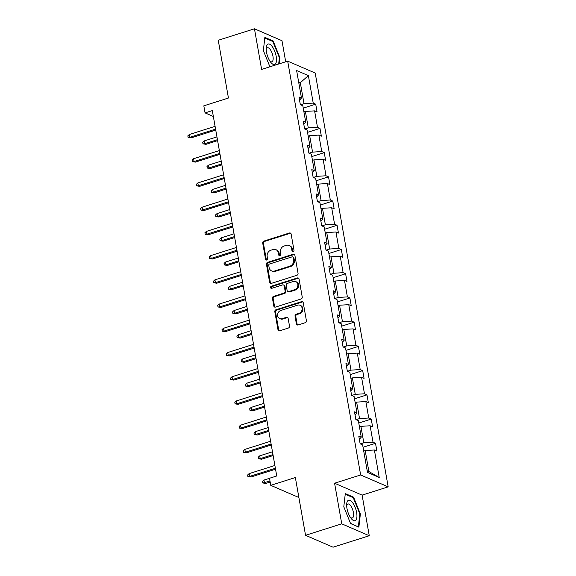 <?xml version="1.0" encoding="UTF-8"?>
<svg xmlns="http://www.w3.org/2000/svg" width="576" height="576" viewBox="0 0 576 576"><rect width="100%" height="100%" fill="white"/><g stroke="black" fill="none" stroke-linecap="round" stroke-linejoin="round"><path stroke-width="0.86" d="M293.184 251.64A1.138 0.986 -66.6 0 0 293.99 250.258L291.132 234.065A1.62 1.411 -66.6 0 0 289.447 232.992L263.858 241.099A1.62 1.411 -66.6 0 0 262.706 243.072L265.565 259.265A1.138 0.986 -66.6 0 0 267.552 258.638L267.185 256.543A5.184 4.514 -66.6 0 1 270.871 250.222L273.002 249.545A5.184 4.514 -66.6 0 1 275.918 249.667A5.184 4.514 -66.6 0 1 278.41 252.979L278.784 255.082A1.138 0.986 -66.6 0 0 280.771 254.448L280.404 252.353A5.184 4.514 -66.6 0 1 284.09 246.031L286.222 245.362A5.184 4.514 -66.6 0 1 289.138 245.477A5.184 4.514 -66.6 0 1 291.629 248.796L291.996 250.891A1.138 0.986 -66.6 0 0 293.184 251.64M285.696 61.776L281.981 40.702L254.455 28.8L218.254 40.27L228.442 98.035L203.825 105.833L205.07 112.896L213.343 116.474M369.266 535.73L362.11 495.122L334.584 483.228L341.748 523.829L369.266 535.73L333.065 547.2L305.546 535.298L295.358 477.54L270.742 485.338L298.26 497.239L298.8 497.066M341.748 523.829L305.546 535.298M296.395 323.892A1.62 1.411 -66.6 0 0 298.08 324.965L305.258 322.69A1.62 1.411 -66.6 0 0 306.41 320.717L303.242 302.731A1.62 1.411 -66.6 0 0 301.55 301.658L275.969 309.758A1.62 1.411 -66.6 0 0 274.817 311.738L277.985 329.724A1.62 1.411 -66.6 0 0 279.677 330.797L288.346 328.046A1.62 1.411 -66.6 0 0 289.498 326.074L288.144 318.377A1.62 1.411 -66.6 0 0 286.452 317.304L282.154 318.665A4.334 3.773 -66.6 0 1 279.713 318.564A4.334 3.773 -66.6 0 1 277.596 314.431A4.334 3.773 -66.6 0 1 280.714 310.514L297.554 305.172A4.334 3.773 -66.6 0 1 299.995 305.273A4.334 3.773 -66.6 0 1 302.112 309.406A4.334 3.773 -66.6 0 1 298.994 313.33L296.186 314.215A1.62 1.411 -66.6 0 0 295.034 316.195L296.395 323.892L297.137 324.209A1.62 1.411 -66.6 0 0 297.569 325.022M270.742 485.338L269.496 478.274L276.739 475.978L212.314 110.606L205.07 112.896M334.584 483.228L360.648 474.97L287.683 61.15L315.202 73.044L388.174 486.864L360.648 474.97M254.455 28.8L261.619 69.408L287.683 61.15M296.899 275.285A1.62 1.411 -66.6 0 0 298.051 273.312L294.883 255.326A1.62 1.411 -66.6 0 0 293.191 254.254L267.61 262.361A1.62 1.411 -66.6 0 0 266.458 264.334L269.626 282.319A1.62 1.411 -66.6 0 0 271.318 283.392L296.899 275.285M299.059 279.029L302.234 297.014A1.62 1.411 -66.6 0 1 301.082 298.987L275.494 307.094A1.62 1.411 -66.6 0 1 273.809 306.022L272.448 298.325A1.62 1.411 -66.6 0 1 273.6 296.352L283.975 293.062A1.62 1.411 -66.6 0 0 285.127 291.089L284.227 285.984A1.62 1.411 -66.6 0 0 282.542 284.904L271.735 288.331A1.138 0.986 -66.6 0 1 271.361 286.193L297.374 277.956A1.62 1.411 -66.6 0 1 299.059 279.029M367.481 472.399L362.635 444.917L360.144 443.837L358.776 436.075L361.267 437.148L358.366 420.689L355.874 419.609L354.499 411.847L356.99 412.927L354.089 396.468L351.598 395.388L350.23 387.626L352.721 388.699L349.819 372.24L347.328 371.167L345.96 363.398L348.451 364.478L345.55 348.019L343.058 346.939L341.69 339.178L344.182 340.258L341.28 323.798L338.789 322.718L337.414 314.957L339.912 316.03L337.003 299.57L334.512 298.498L333.144 290.729L335.635 291.809L332.734 275.35L330.242 274.27L328.874 266.508L331.366 267.581L328.464 251.122L325.973 250.049L324.605 242.28L327.096 243.36L324.194 226.901L321.703 225.821L320.335 218.059L322.826 219.139L319.925 202.68L317.426 201.6L316.058 193.838L318.55 194.911L315.648 178.452L313.157 177.379L311.789 169.61L314.28 170.69L311.378 154.231L308.887 153.151L307.519 145.39L310.01 146.462L307.109 130.003L304.618 128.93L303.25 121.162L305.741 122.242L302.839 105.782L300.341 104.702L298.973 96.941L301.464 98.021L296.618 70.531L308.376 75.614L313.222 103.097L315.713 104.177L317.081 111.938L314.59 110.866L317.491 127.325L319.982 128.398L321.35 136.166L318.859 135.086L321.761 151.546L324.252 152.626L325.62 160.387L323.129 159.314L326.03 175.774L328.529 176.846L329.897 184.615L327.406 183.535L330.307 199.994L332.798 201.074L334.166 208.836L331.675 207.756L334.577 224.215L337.068 225.295L338.436 233.057L335.945 231.984L338.846 248.443L341.338 249.516L342.706 257.285L340.214 256.205L343.116 272.664L345.607 273.744L346.982 281.506L344.491 280.426L347.393 296.892L349.884 297.965L351.252 305.734L348.761 304.654L351.662 321.113L354.154 322.193L355.522 329.954L353.03 328.874L355.932 345.334L358.423 346.414L359.791 354.175L357.3 353.102L360.202 369.562L362.693 370.634L364.068 378.403L361.57 377.323L364.478 393.782L366.97 394.862L368.338 402.624L365.846 401.544L368.748 418.01L371.239 419.083L372.607 426.845L370.116 425.772L373.018 442.231L375.509 443.311L376.877 451.073L374.386 449.993L379.231 477.482L367.481 472.399M359.446 426.809L360.907 426.348L363.809 442.807L360.317 443.916M363.809 442.807L373.018 442.231M360.907 426.348L370.116 425.772M359.338 439.286L361.267 437.148M355.169 402.588L356.638 402.12L359.539 418.586L356.047 419.688M359.539 418.586L368.748 418.01M356.638 402.12L365.846 401.544M355.068 415.058L356.99 412.927M350.899 378.367L352.368 377.899L355.27 394.358L351.778 395.467M355.27 394.358L364.478 393.782M352.368 377.899L361.57 377.323M350.798 390.838L352.721 388.699M346.63 354.139L348.098 353.678L351 370.138L347.508 371.239M351 370.138L360.202 369.562M348.098 353.678L357.3 353.102M346.529 366.61L348.451 364.478M342.36 329.918L343.822 329.45L346.723 345.91L343.238 347.018M346.723 345.91L355.932 345.334M343.822 329.45L353.03 328.874M342.252 342.389L344.182 340.258M338.083 305.69L339.552 305.23L342.454 321.689L338.962 322.798M342.454 321.689L351.662 321.113M339.552 305.23L348.761 304.654M337.982 318.168L339.912 316.03M333.814 281.47L335.282 281.009L338.184 297.468L334.692 298.57M338.184 297.468L347.393 296.892M335.282 281.009L344.491 280.426M333.713 293.94L335.635 291.809M329.544 257.249L331.013 256.781L333.914 273.24L330.422 274.349M333.914 273.24L343.116 272.664M331.013 256.781L340.214 256.205M329.443 269.719L331.366 267.581M325.274 233.021L326.736 232.56L329.645 249.019L326.153 250.121M329.645 249.019L338.846 248.443M326.736 232.56L335.945 231.984M325.166 245.491L327.096 243.36M320.998 208.8L322.466 208.332L325.368 224.791L321.876 225.9M325.368 224.791L334.577 224.215M322.466 208.332L331.675 207.756M320.897 221.27L322.826 219.139M316.728 184.579L318.197 184.111L321.098 200.57L317.606 201.679M321.098 200.57L330.307 199.994M318.197 184.111L327.406 183.535M316.627 197.05L318.55 194.911M312.458 160.351L313.927 159.89L316.829 176.35L313.337 177.451M316.829 176.35L326.03 175.774M313.927 159.89L323.129 159.314M312.358 172.822L314.28 170.69M308.189 136.13L309.658 135.662L312.559 152.122L309.067 153.23M312.559 152.122L321.761 151.546M309.658 135.662L318.859 135.086M308.081 148.601L310.01 146.462M303.919 111.902L305.381 111.442L308.282 127.901L304.79 129.01M308.282 127.901L317.491 127.325M305.381 111.442L314.59 110.866M303.811 124.373L305.741 122.242M298.85 83.182L300.319 82.714L304.013 103.673L300.521 104.782M304.013 103.673L313.222 103.097M308.376 75.614L300.319 82.714L298.642 81.986M362.11 495.122L388.174 486.864M367.2 470.808L368.878 471.535L365.184 450.569L363.715 451.037M299.542 100.152L301.464 98.021M365.184 450.569L374.386 449.993M379.231 477.482L368.878 471.535M303.25 108.122L315.713 104.177M307.519 132.35L319.982 128.398M311.789 156.571L324.252 152.626M316.066 180.799L328.529 176.846M320.335 205.02L332.798 201.074M324.605 229.241L337.068 225.295M328.874 253.469L341.338 249.516M333.151 277.69L345.607 273.744M337.421 301.918L349.884 297.965M341.69 326.138L354.154 322.193M345.96 350.359L358.423 346.414M350.237 374.587L362.693 370.634M354.506 398.808L366.97 394.862M358.776 423.036L371.239 419.083M363.046 447.257L375.509 443.311M279.238 63.821L279.929 57.744L273.146 40.968L264.852 37.382L263.354 50.573L269.906 66.78M353.585 497.174L345.298 493.596L343.793 506.786L350.582 523.562L358.87 527.148L360.374 513.958L353.585 497.174L352.721 497.455M292.954 251.683A1.138 0.986 -66.6 0 1 292.745 251.215L292.37 249.113A5.184 4.514 -66.6 0 0 289.886 245.801L289.138 245.477M275.918 249.667L276.667 249.984A5.184 4.514 -66.6 0 1 279.158 253.303L279.526 255.398A1.138 0.986 -66.6 0 0 279.734 255.874M290.7 233.251A1.62 1.411 -66.6 0 0 290.189 233.316L264.6 241.416A1.62 1.411 -66.6 0 0 263.448 243.396L266.306 259.589A1.138 0.986 -66.6 0 0 266.515 260.064M294.451 254.513A1.62 1.411 -66.6 0 0 293.94 254.578L268.351 262.685A1.62 1.411 -66.6 0 0 267.199 264.658L270.374 282.643A1.62 1.411 -66.6 0 0 270.806 283.457M293.191 257.638A1.138 0.986 -66.6 0 0 292.003 256.882L269.546 263.995A1.138 0.986 -66.6 0 0 268.74 265.378L269.129 267.588A5.184 4.514 -66.6 0 0 271.62 270.907A5.184 4.514 -66.6 0 0 274.536 271.03L289.894 266.162A5.184 4.514 -66.6 0 0 293.58 259.848L293.191 257.638L293.933 257.954A1.138 0.986 -66.6 0 0 293.386 257.227L292.644 256.91M271.62 270.907L272.369 271.231A5.184 4.514 -66.6 0 0 275.285 271.346L274.536 271.03M293.933 257.954L294.322 260.165A5.184 4.514 -66.6 0 1 290.635 266.486L275.285 271.346M283.45 284.947L284.198 285.264A1.62 1.411 -66.6 0 1 284.976 286.301L285.876 291.406A1.62 1.411 -66.6 0 1 284.724 293.386L274.349 296.669A1.62 1.411 -66.6 0 0 273.19 298.649L274.55 306.346A1.62 1.411 -66.6 0 0 274.982 307.159M298.627 278.215A1.62 1.411 -66.6 0 0 298.116 278.273L272.102 286.517A1.138 0.986 -66.6 0 0 271.512 288.374M294.746 289.649A4.334 3.773 -66.6 0 0 297.857 285.725A4.334 3.773 -66.6 0 0 295.747 281.592A4.334 3.773 -66.6 0 0 293.306 281.498L287.374 283.378A1.62 1.411 -66.6 0 0 286.222 285.35L287.122 290.455A1.62 1.411 -66.6 0 0 288.814 291.528L294.746 289.649L295.488 289.973A4.334 3.773 -66.6 0 0 298.606 286.049A4.334 3.773 -66.6 0 0 296.489 281.916L295.747 281.592M287.899 291.492L288.641 291.816A1.62 1.411 -66.6 0 0 289.555 291.852L288.814 291.528M295.488 289.973L289.555 291.852M299.995 305.273L300.737 305.597A4.334 3.773 -66.6 0 1 302.854 309.73A4.334 3.773 -66.6 0 1 299.736 313.654L296.928 314.539A1.62 1.411 -66.6 0 0 295.776 316.512L297.137 324.209M279.713 318.564L280.454 318.888A4.334 3.773 -66.6 0 0 282.895 318.989L282.154 318.665M287.705 317.563A1.62 1.411 -66.6 0 0 287.194 317.628L282.895 318.989M302.81 301.918A1.62 1.411 -66.6 0 0 302.292 301.975L276.71 310.082A1.62 1.411 -66.6 0 0 275.558 312.055L278.726 330.041A1.62 1.411 -66.6 0 0 279.166 330.854M279.36 57.924L279.929 57.744M272.282 41.242L273.146 40.968M359.798 514.138L360.374 513.958M206.014 144.317L202.982 143.842L202.702 142.286L204.178 140.94L204.674 143.734L206.014 144.317L217.606 140.638M202.982 143.842L204.674 143.734L217.44 139.687M204.178 140.94L216.943 136.894M215.575 129.132L189.799 137.304L191.138 137.88L188.1 137.405L189.799 137.304L189.302 134.51L215.086 126.338M191.138 137.88L215.748 130.082M188.1 137.405L187.826 135.857L189.302 134.51M210.283 168.538L207.252 168.062L206.978 166.507L208.454 165.161L208.944 167.962L210.283 168.538L221.875 164.866M207.252 168.062L208.944 167.962L221.71 163.915M208.454 165.161L221.22 161.122M214.553 192.758L211.522 192.283L211.248 190.735L212.724 189.389L213.214 192.182L214.553 192.758L226.152 189.086M211.522 192.283L213.214 192.182L225.979 188.136M212.724 189.389L225.49 185.342M219.852 153.36L194.069 161.525L195.408 162.108L192.377 161.633L194.069 161.525L193.572 158.731L219.355 150.566M195.408 162.108L220.018 154.31M192.377 161.633L192.103 160.078L193.572 158.731M224.122 177.581L198.338 185.753L199.678 186.329L196.646 185.854L198.338 185.753L197.849 182.952L223.625 174.787M199.678 186.329L224.287 178.531M196.646 185.854L196.373 184.298L197.849 182.952M272.225 46.555A10.728 4.205 72.4 0 0 266.206 48.276A10.728 4.205 72.4 0 0 270.475 61.949A10.728 4.205 72.4 0 0 270.59 62.1A10.728 4.205 72.4 0 0 276.437 61.02A10.728 4.205 72.4 0 0 272.225 46.555M269.791 60.941A7.344 2.873 72.4 0 0 271.858 61.798A7.344 2.873 72.4 0 0 273.053 56.894A7.344 2.873 72.4 0 0 270.238 49.529A7.344 2.873 72.4 0 0 267.415 47.794A7.344 2.873 72.4 0 0 266.22 49.68M264.787 38.002L272.808 41.472L279.382 57.722L278.669 64.001M352.67 502.769A10.728 4.205 72.4 0 0 346.651 504.482A10.728 4.205 72.4 0 0 350.921 518.155A10.728 4.205 72.4 0 0 351.036 518.314A10.728 4.205 72.4 0 0 356.882 517.234A10.728 4.205 72.4 0 0 352.67 502.769M350.237 517.154A7.344 2.873 72.4 0 0 352.296 518.011A7.344 2.873 72.4 0 0 353.491 513.108A7.344 2.873 72.4 0 0 350.683 505.735A7.344 2.873 72.4 0 0 347.861 504A7.344 2.873 72.4 0 0 346.666 505.886M358.085 526.81L350.474 523.303M345.226 494.208L353.246 497.678L359.827 513.936L358.366 526.716M218.83 216.986L215.791 216.511L215.518 214.956L216.994 213.61L217.49 216.403L218.83 216.986L230.422 213.314M215.791 216.511L217.49 216.403L230.256 212.364M216.994 213.61L229.759 209.563M228.391 201.809L202.608 209.974L203.947 210.55L200.916 210.082L202.608 209.974L202.118 207.18L227.902 199.008M203.947 210.55L228.557 202.752M200.916 210.082L200.642 208.526L202.118 207.18M223.099 241.207L220.061 240.732L219.787 239.184L221.263 237.838L221.76 240.631L223.099 241.207L234.691 237.535M220.061 240.732L221.76 240.631L234.526 236.585M221.263 237.838L234.029 233.791M232.661 226.03L206.885 234.194L208.224 234.778L205.186 234.302L206.885 234.194L206.388 231.401L232.171 223.236M208.224 234.778L232.834 226.98M205.186 234.302L204.912 232.747L206.388 231.401M227.369 265.435L224.338 264.96L224.064 263.405L225.54 262.058L226.03 264.852L227.369 265.435L238.961 261.756M224.338 264.96L226.03 264.852L238.795 260.806M225.54 262.058L238.306 258.012M236.938 250.25L211.154 258.422L212.494 258.998L209.455 258.523L211.154 258.422L210.658 255.629L236.441 247.457M212.494 258.998L237.103 251.201M209.455 258.523L209.182 256.975L210.658 255.629M231.638 289.656L228.607 289.181L228.334 287.626L229.81 286.279L230.299 289.08L231.638 289.656L243.238 285.984M228.607 289.181L230.299 289.08L243.065 285.034M229.81 286.279L242.575 282.24M241.207 274.478L215.424 282.643L216.763 283.226L213.732 282.751L215.424 282.643L214.934 279.85L240.71 271.685M216.763 283.226L241.373 275.429M213.732 282.751L213.458 281.196L214.934 279.85M235.908 313.877L232.877 313.402L232.603 311.854L234.079 310.507L234.569 313.301L235.908 313.877L247.507 310.205M232.877 313.402L234.569 313.301L247.342 309.254M234.079 310.507L246.845 306.461M245.477 298.699L219.694 306.871L221.033 307.447L218.002 306.972L219.694 306.871L219.204 304.07L244.987 295.906M221.033 307.447L245.642 299.65M218.002 306.972L217.728 305.417L219.204 304.07M240.185 338.105L237.146 337.63L236.873 336.074L238.349 334.728L238.846 337.522L240.185 338.105L251.777 334.426M237.146 337.63L238.846 337.522L251.611 333.482M238.349 334.728L251.114 330.682M249.746 322.92L223.97 331.092L225.302 331.668L222.271 331.193L223.97 331.092L223.474 328.298L249.257 320.126M225.302 331.668L249.919 323.87M222.271 331.193L221.998 329.645L223.474 328.298M244.454 362.326L241.423 361.85L241.15 360.295L242.618 358.956L243.115 361.75L244.454 362.326L256.046 358.654M241.423 361.85L243.115 361.75L255.881 357.703M242.618 358.956L255.391 354.91M254.023 347.148L228.24 355.313L229.579 355.896L226.541 355.421L228.24 355.313L227.743 352.519L253.526 344.354M229.579 355.896L254.189 348.098M226.541 355.421L226.267 353.866L227.743 352.519M248.724 386.554L245.693 386.078L245.419 384.523L246.895 383.177L247.385 385.97L248.724 386.554L260.323 382.874M245.693 386.078L247.385 385.97L260.15 381.924M246.895 383.177L259.661 379.13M258.293 371.369L232.51 379.541L233.849 380.117L230.818 379.642L232.51 379.541L232.02 376.747L257.796 368.575M233.849 380.117L258.458 372.319M230.818 379.642L230.544 378.094L232.02 376.747M252.994 410.774L249.962 410.299L249.689 408.744L251.165 407.398L251.654 410.191L252.994 410.774L264.593 407.102M249.962 410.299L251.654 410.191L264.42 406.152M251.165 407.398L263.93 403.358M262.562 395.597L236.779 403.762L238.118 404.345L235.087 403.87L236.779 403.762L236.29 400.968L262.073 392.796M238.118 404.345L262.728 396.547M235.087 403.87L234.814 402.314L236.29 400.968M257.27 434.995L254.232 434.52L253.958 432.972L255.434 431.626L255.931 434.419L257.27 434.995L268.862 431.323M254.232 434.52L255.931 434.419L268.697 430.373M255.434 431.626L268.2 427.579M266.832 419.818L241.049 427.99L242.388 428.566L239.357 428.09L241.049 427.99L240.559 425.189L266.342 417.024M242.388 428.566L266.998 420.768M239.357 428.09L239.083 426.535L240.559 425.189M261.54 459.223L258.509 458.748L258.235 457.193L259.704 455.846L260.201 458.64L261.54 459.223L273.132 455.544M258.509 458.748L260.201 458.64L272.966 454.594M259.704 455.846L272.477 451.8M271.102 444.038L245.326 452.21L246.665 452.786L243.626 452.311L245.326 452.21L244.829 449.417L270.612 441.245M246.665 452.786L271.274 444.989M243.626 452.311L243.353 450.763L244.829 449.417M265.81 483.444L262.778 482.969L262.505 481.414L263.981 480.067L264.47 482.868L265.81 483.444L270.166 482.062M262.778 482.969L270 481.111M263.981 480.067L269.503 478.318M275.378 468.266L249.595 476.431L250.934 477.014L247.903 476.539L249.595 476.431L249.098 473.638L274.882 465.473M250.934 477.014L275.544 469.217M247.903 476.539L247.63 474.984L249.098 473.638M292.37 249.113L291.629 248.796M279.526 255.398L278.784 255.082M279.158 253.303L278.41 252.979M266.306 259.589L265.565 259.265M263.448 243.396L262.706 243.072M264.6 241.416L263.858 241.099M290.189 233.316L289.447 232.992M292.745 251.215L291.996 250.891M270.374 282.643L269.626 282.319M267.199 264.658L266.458 264.334M268.351 262.685L267.61 262.361M293.94 254.578L293.191 254.254M290.635 266.486L289.894 266.162M294.322 260.165L293.58 259.848M274.55 306.346L273.809 306.022M273.19 298.649L272.448 298.325M274.349 296.669L273.6 296.352M284.724 293.386L283.975 293.062M285.876 291.406L285.127 291.089M284.976 286.301L284.227 285.984M272.102 286.517L271.361 286.193M298.116 278.273L297.374 277.956M295.776 316.512L295.034 316.195M296.928 314.539L296.186 314.215M299.736 313.654L298.994 313.33M287.194 317.628L286.452 317.304M278.726 330.041L277.985 329.724M275.558 312.055L274.817 311.738M276.71 310.082L275.969 309.758M302.292 301.975L301.55 301.658"/></g></svg>
